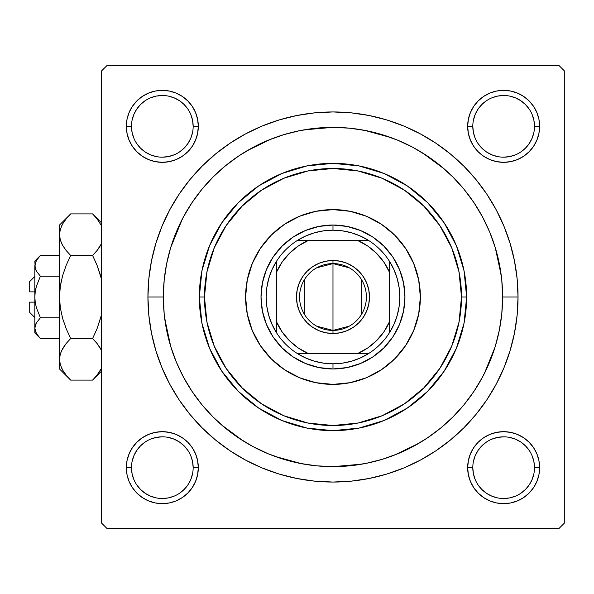 <?xml version="1.0" encoding="UTF-8"?>
<svg xmlns="http://www.w3.org/2000/svg" width="594" height="594" viewBox="0 0 594 594"><rect width="100%" height="100%" fill="white"/><g stroke="black" fill="none" stroke-linecap="round" stroke-linejoin="round"><path stroke-width="0.89" d="M197.616 474.68L198.307 467.664A35.982 35.982 0 0 1 162.325 503.645A35.982 35.982 0 0 1 126.336 467.664L127.034 474.68L129.076 481.43L132.403 487.652L136.88 493.102L142.33 497.579L148.552 500.905L155.301 502.955L162.325 503.645L169.342 502.955L176.091 500.905L182.313 497.579L187.763 493.102L192.241 487.652L195.567 481.43L197.616 474.68L198.307 467.664L197.616 460.64L195.567 453.89L192.241 447.668L187.763 442.218L182.313 437.741L176.091 434.414L169.342 432.373L162.325 431.675L155.301 432.373L148.552 434.414L142.33 437.741L136.88 442.218L132.403 447.668L129.076 453.89L127.034 460.64L126.336 467.664L131.482 467.664A30.843 30.843 0 0 0 162.325 498.5A30.843 30.843 0 0 0 193.161 467.664A30.843 30.843 0 0 0 162.325 436.82A30.843 30.843 0 0 0 131.482 467.664L126.336 467.664A35.982 35.982 0 0 1 162.325 431.675A35.982 35.982 0 0 1 198.307 467.664L193.161 467.664A30.843 30.843 0 0 1 162.325 498.5A30.843 30.843 0 0 1 131.482 467.664A30.843 30.843 0 0 1 162.325 436.82A30.843 30.843 0 0 1 193.161 467.664L192.575 461.642L190.815 455.858M193.161 126.336L198.307 126.336A35.982 35.982 0 0 1 162.325 162.325A35.982 35.982 0 0 1 126.336 126.336L127.034 133.36L129.076 140.11L132.403 146.332L136.88 151.782L142.33 156.259L148.552 159.586L155.301 161.627L162.325 162.325L169.342 161.627L176.091 159.586L182.313 156.259L187.763 151.782L192.241 146.332L195.567 140.11L197.616 133.36L198.307 126.336L197.616 119.32L195.567 112.57L192.241 106.348L187.763 100.898L182.313 96.421L176.091 93.095L169.342 91.045L162.325 90.355L155.301 91.045L148.552 93.095L142.33 96.421L136.88 100.898L132.403 106.348L129.076 112.57L127.034 119.32L126.336 126.336L131.482 126.336A30.843 30.843 0 0 0 162.325 157.18A30.843 30.843 0 0 0 193.161 126.336A30.843 30.843 0 0 0 162.325 95.5A30.843 30.843 0 0 0 131.482 126.336L126.336 126.336A35.982 35.982 0 0 1 162.325 90.355A35.982 35.982 0 0 1 198.307 126.336L193.161 126.336A30.843 30.843 0 0 1 162.325 157.18A30.843 30.843 0 0 1 131.482 126.336A30.843 30.843 0 0 1 162.325 95.5A30.843 30.843 0 0 1 193.161 126.336L192.575 120.322L190.815 114.538M468.354 119.32L467.664 126.336L468.354 119.32L467.664 126.336L468.354 133.36L470.403 140.11L473.722 146.332L478.2 151.782L483.65 156.259L489.872 159.586L496.621 161.627L503.645 162.325L510.662 161.627L517.411 159.586L523.633 156.259L529.091 151.782L533.561 146.332L536.887 140.11L538.936 133.36L539.627 126.336L538.936 119.32L536.887 112.57L533.561 106.348L529.091 100.898L523.633 96.421L517.411 93.095L510.662 91.045L503.645 90.355L496.621 91.045L489.872 93.095L483.65 96.421L478.2 100.898L473.722 106.348L470.403 112.57L468.354 119.32L467.664 126.336L472.802 126.336A30.843 30.843 0 0 0 503.645 157.18A30.843 30.843 0 0 0 534.489 126.336A30.843 30.843 0 0 0 503.645 95.5A30.843 30.843 0 0 0 472.802 126.336L467.664 126.336A35.982 35.982 0 0 1 503.645 90.355A35.982 35.982 0 0 1 539.627 126.336L534.489 126.336A30.843 30.843 0 0 1 503.645 157.18A30.843 30.843 0 0 1 472.802 126.336A30.843 30.843 0 0 1 503.645 95.5A30.843 30.843 0 0 1 534.489 126.336L533.895 120.322L532.135 114.538M534.489 467.664L539.627 467.664A35.982 35.982 0 0 1 503.645 503.645A35.982 35.982 0 0 1 467.664 467.664L468.354 474.68L470.403 481.43L473.722 487.652L478.2 493.102L483.65 497.579L489.872 500.905L496.621 502.955L503.645 503.645L510.662 502.955L517.411 500.905L523.633 497.579L529.091 493.102L533.561 487.652L536.887 481.43L538.936 474.68L539.627 467.664L538.936 460.64L536.887 453.89L533.561 447.668L529.091 442.218L523.633 437.741L517.411 434.414L510.662 432.373L503.645 431.675L496.621 432.373L489.872 434.414L483.65 437.741L478.2 442.218L473.722 447.668L470.403 453.89L468.354 460.64L467.664 467.664L472.802 467.664A30.843 30.843 0 0 0 503.645 498.5A30.843 30.843 0 0 0 534.489 467.664A30.843 30.843 0 0 0 503.645 436.82A30.843 30.843 0 0 0 472.802 467.664L467.664 467.664A35.982 35.982 0 0 1 503.645 431.675A35.982 35.982 0 0 1 539.627 467.664L534.489 467.664A30.843 30.843 0 0 1 503.645 498.5A30.843 30.843 0 0 1 472.802 467.664A30.843 30.843 0 0 1 503.645 436.82A30.843 30.843 0 0 1 534.489 467.664L533.895 461.642L532.135 455.858M518.035 297L502.613 297L518.035 297L517.144 278.861L514.478 260.9L510.068 243.28L503.95 226.18L496.183 209.764L486.85 194.186L476.032 179.603L463.832 166.149L450.378 153.95L435.796 143.132L420.218 133.798L403.801 126.032L386.701 119.914L369.082 115.503L351.121 112.838L332.982 111.947L314.842 112.838L296.881 115.503L279.262 119.914L262.169 126.032L245.745 133.798L230.175 143.132L215.585 153.95L202.131 166.149L189.932 179.603L179.113 194.186L169.78 209.764L162.013 226.18L155.895 243.28L151.485 260.9L148.819 278.861L147.928 297A185.053 185.053 0 0 1 332.982 111.947A185.053 185.053 0 0 1 518.035 297A185.053 185.053 0 0 1 332.982 482.053A185.053 185.053 0 0 1 147.928 297L148.819 315.139L151.485 333.1L155.895 350.72L162.013 367.82L169.78 384.236L179.113 399.814L189.932 414.397L202.131 427.851L215.585 440.05L230.175 450.868L245.745 460.202L262.169 467.968L279.262 474.086L296.881 478.497L314.842 481.162L332.982 482.053L351.121 481.162L369.082 478.497L386.701 474.086L403.801 467.968L420.218 460.202L435.796 450.868L450.378 440.05L463.832 427.851L476.032 414.397L486.85 399.814L496.183 384.236L503.95 367.82L510.068 350.72L514.478 333.1L517.144 315.139L518.035 297M163.35 297L147.928 297L163.35 297A169.632 169.632 0 0 1 332.982 127.368A169.632 169.632 0 0 1 502.613 297A169.632 169.632 0 0 1 332.982 466.632A169.632 169.632 0 0 1 163.35 297L164.167 313.625L166.61 330.093L170.656 346.243L176.262 361.917L183.383 376.967L191.936 391.246L201.856 404.611L213.031 416.951L225.371 428.126L238.743 438.045L253.022 446.606L268.065 453.719L283.739 459.325L299.888 463.372L316.357 465.815L332.982 466.632L349.606 465.815L366.075 463.372L382.224 459.325L397.898 453.719L412.949 446.606L427.227 438.045L440.6 428.126L452.932 416.951L464.107 404.611L474.027 391.246L482.588 376.967L489.701 361.917L495.314 346.243L499.354 330.093L501.796 313.625L502.613 297L501.796 280.375L499.354 263.907L495.314 247.757L489.701 232.083L482.588 217.033L474.027 202.754L464.107 189.389L452.932 177.049L440.6 165.875L427.227 155.955L412.949 147.394L397.898 140.281L382.224 134.675L366.075 130.628L349.606 128.185L332.982 127.368L316.357 128.185L299.888 130.628L283.739 134.675L268.065 140.281L253.022 147.394L238.743 155.955L225.371 165.875L213.031 177.049L201.856 189.389L191.936 202.754L183.383 217.033L176.262 232.083L170.656 247.757L166.61 263.907L164.167 280.375L163.35 297M164.479 277.48L164.167 280.375M501.247 275.49L495.225 247.468M444.319 169.023L422.809 153.103M391.104 137.637L364.478 130.316M332.751 127.368L304.083 129.848M271.191 139.026L246.963 150.794M182.455 218.785L170.79 247.312M559.162 65.682L106.809 65.682L559.162 65.682L564.3 70.82L564.3 523.18L564.3 70.82L559.162 65.682M101.663 523.18L101.663 70.82L106.809 65.682L101.663 70.82L101.663 523.18L106.809 528.318L101.663 523.18M559.162 528.318L106.809 528.318L559.162 528.318L564.3 523.18L559.162 528.318M501.485 316.52L501.796 313.625M164.716 318.51L170.745 346.532M221.644 424.977L243.154 440.897M274.866 456.363L301.492 463.684M333.219 466.632L361.88 464.152M394.78 454.974L419.008 443.206M484.244 373.789L495.025 347.171M538.936 119.32L536.887 112.57L533.561 106.348L536.887 112.57L533.561 106.348L529.091 100.898L523.633 96.421L517.411 93.095M496.621 91.045L489.872 93.095L483.65 96.421L489.872 93.095L483.65 96.421L478.2 100.898M470.403 140.11L473.722 146.332M489.872 159.586L496.621 161.627M503.645 162.325L510.662 161.627M517.411 159.586L523.633 156.259M529.091 151.782L533.561 146.332L529.091 151.782L533.561 146.332L536.887 140.11M198.307 126.336L197.616 119.32M195.567 112.57L192.241 106.348M187.763 100.898L182.313 96.421L187.763 100.898L182.313 96.421L176.091 93.095M155.301 91.045L148.552 93.095L142.33 96.421L148.552 93.095L142.33 96.421L136.88 100.898L132.403 106.348L129.076 112.57M127.034 133.36L129.076 140.11L132.403 146.332L129.076 140.11L132.403 146.332L136.88 151.782M155.301 161.627L162.325 162.325M176.091 159.586L182.313 156.259M195.567 140.11L197.616 133.36M195.567 453.89L192.241 447.668M176.091 434.414L169.342 432.373M162.325 431.675L155.301 432.373M148.552 434.414L142.33 437.741M136.88 442.218L132.403 447.668L136.88 442.218L132.403 447.668L129.076 453.89M127.034 474.68L129.076 481.43L132.403 487.652L129.076 481.43L132.403 487.652L136.88 493.102L142.33 497.579L148.552 500.905M169.342 502.955L176.091 500.905L182.313 497.579L176.091 500.905L182.313 497.579L187.763 493.102M538.936 460.64L536.887 453.89L533.561 447.668L536.887 453.89L533.561 447.668L529.091 442.218M510.662 432.373L503.645 431.675M489.872 434.414L483.65 437.741M470.403 453.89L468.354 460.64M467.664 467.664L468.354 474.68M470.403 481.43L473.722 487.652M478.2 493.102L483.65 497.579L478.2 493.102L483.65 497.579L489.872 500.905M510.662 502.955L517.411 500.905L523.633 497.579L517.411 500.905L523.633 497.579L529.091 493.102L533.561 487.652L536.887 481.43M523.633 497.579L529.091 493.102L533.561 487.652L529.091 493.102L523.633 497.579M533.561 106.348L529.091 100.898L523.633 96.421L529.091 100.898L533.561 106.348M142.33 96.421L136.88 100.898L132.403 106.348L136.88 100.898L142.33 96.421M132.403 487.652L136.88 493.102L142.33 497.579L136.88 493.102L132.403 487.652M187.964 484.808L184.133 489.471L179.455 493.302M156.304 497.913L150.52 496.153L145.188 493.302L140.511 489.471L136.687 484.808M132.076 461.642L133.828 455.858L136.679 450.527L140.511 445.849L145.188 442.018M168.34 437.414L174.124 439.166L179.455 442.018L184.133 445.849L187.971 450.534M529.284 484.808L525.452 489.471L520.767 493.31M486.501 493.302L481.838 489.471L478.007 484.808M478.007 450.519L481.838 445.849L486.501 442.025M509.659 437.414L515.444 439.166L520.782 442.018L525.452 445.849L529.291 450.534M533.895 132.358L532.135 138.142L529.291 143.473L525.452 148.151L520.767 151.99M486.501 151.975L481.838 148.151L478.007 143.481M478.007 109.192L481.838 104.529L486.501 100.698M509.659 96.087L515.444 97.847L520.782 100.698L525.452 104.529L529.284 109.192M192.575 132.358L190.815 138.142L187.964 143.473L184.133 148.151L179.455 151.982M156.304 156.586L150.52 154.834L145.188 151.982L140.511 148.151L136.672 143.466M136.687 109.192L140.511 104.529L145.188 100.698M168.34 96.087L174.124 97.847L179.455 100.698L184.133 104.529L187.964 109.192M472.802 467.664L473.396 473.678L475.148 479.462M486.508 493.302L491.839 496.153L497.624 497.913M503.63 498.5L509.659 497.913L515.444 496.153M529.291 484.793L532.135 479.462L533.895 473.678M503.653 436.82L497.624 437.414L491.839 439.166M477.999 450.527L475.148 455.858L473.396 461.642M131.482 467.664L132.076 473.678L133.828 479.462M162.311 498.5L168.34 497.913L174.124 496.153M187.964 484.793L190.815 479.462L192.575 473.678M162.333 436.82L156.304 437.414L150.52 439.166M131.482 126.336L132.076 132.358L133.828 138.142M162.311 157.18L168.34 156.586L174.124 154.834M162.333 95.5L156.304 96.087L150.52 97.847M136.679 109.207L133.828 114.538L132.076 120.322M472.802 126.336L473.396 132.358L475.148 138.142M486.508 151.982L491.839 154.834L497.624 156.586M503.63 157.18L509.659 156.586L515.444 154.834M503.653 95.5L497.624 96.087L491.839 97.847M477.999 109.207L475.148 114.538L473.396 120.322M534.489 126.336L539.627 126.336A35.982 35.982 0 0 1 503.645 162.325A35.982 35.982 0 0 1 467.664 126.336M193.161 467.664L198.307 467.664M420.366 296.955A87.385 87.385 0 0 0 418.696 279.989M418.681 279.915A87.385 87.385 0 0 0 413.728 263.588M405.628 248.433A87.385 87.385 0 0 0 381.548 224.354L394.772 235.209L405.643 248.448L413.721 263.558A87.385 87.385 0 0 0 405.65 248.47M381.511 224.332A87.385 87.385 0 0 0 366.453 216.275M366.401 216.253A87.385 87.385 0 0 0 350.066 211.301M349.992 211.286A87.385 87.385 0 0 0 333.026 209.615M332.937 209.615A87.385 87.385 0 0 0 315.971 211.286M315.897 211.301A87.385 87.385 0 0 0 299.569 216.253M299.517 216.275A87.385 87.385 0 0 0 284.452 224.332L299.539 216.268L315.934 211.293L332.982 209.615L350.029 211.293L366.424 216.268L381.534 224.339M284.415 224.354A87.385 87.385 0 0 0 260.335 248.433L271.191 235.209L284.437 224.339M260.313 248.47A87.385 87.385 0 0 0 252.257 263.536L260.321 248.448M252.235 263.588A87.385 87.385 0 0 0 247.282 279.915M247.267 279.989A87.385 87.385 0 0 0 245.597 296.955M413.721 263.558L418.688 279.952L420.366 297A87.385 87.385 0 0 1 332.982 384.385A87.385 87.385 0 0 1 245.597 297A87.385 87.385 0 0 1 332.982 209.615A87.385 87.385 0 0 1 420.366 297L418.688 314.048L413.721 330.442L405.643 345.552L394.772 358.791L381.534 369.661L366.424 377.732L350.029 382.707L332.982 384.385L315.934 382.707L299.539 377.732L284.437 369.661L271.191 358.791L260.321 345.552L252.25 330.442L247.275 314.048L245.597 297L247.275 279.952L252.25 263.558M466.632 297L461.493 297A128.512 128.512 0 0 1 332.982 425.512A128.512 128.512 0 0 1 204.47 297L199.332 297A133.65 133.65 0 0 0 332.982 430.65A133.65 133.65 0 0 0 466.632 297A133.65 133.65 0 0 1 332.982 430.65A133.65 133.65 0 0 1 199.332 297L201.901 270.923L209.504 245.857L221.859 222.75L238.476 202.495L258.732 185.877L281.838 173.522L306.912 165.919L332.982 163.35L359.058 165.919L384.125 173.522L407.232 185.877L427.487 202.495L444.112 222.75L456.459 245.857L464.063 270.923L466.632 297L464.063 323.077L456.459 348.143L444.112 371.25L427.487 391.505L407.232 408.123L384.125 420.478L359.058 428.081L332.982 430.65L306.912 428.081L281.838 420.478L258.732 408.123L238.476 391.505L221.859 371.25L209.504 348.143L201.901 323.077L199.332 297A133.65 133.65 0 0 1 332.982 163.35A133.65 133.65 0 0 1 466.632 297A133.65 133.65 0 0 0 332.982 163.35A133.65 133.65 0 0 0 199.332 297L204.47 297L206.942 322.074L214.256 346.176L226.128 368.399L242.114 387.867L261.59 403.853L283.806 415.726L307.915 423.039L332.982 425.512L358.056 423.039L382.165 415.726L404.38 403.853L423.856 387.867L439.835 368.399L451.707 346.176L459.021 322.074L461.493 297L459.021 271.926L451.707 247.824L439.835 225.601L423.856 206.133L404.38 190.147L382.165 178.274L358.056 170.961L332.982 168.488L307.915 170.961L283.806 178.274L261.59 190.147L242.114 206.133L226.128 225.601L214.256 247.824L206.942 271.926L204.47 297A128.512 128.512 0 0 1 332.982 168.488A128.512 128.512 0 0 1 461.493 297L466.632 297M170.656 346.243L176.262 361.917M382.224 459.325L397.898 453.719M495.314 247.757L489.701 232.083M283.739 134.675L268.065 140.281M261.018 297L262.399 282.959L266.498 269.461L273.143 257.016L282.098 246.116L292.998 237.162L305.442 230.509L318.941 226.418L332.982 225.037L347.022 226.418L360.521 230.509L372.965 237.162L383.873 246.116L392.82 257.016L399.472 269.461L403.564 282.959L404.945 297L403.564 311.041L399.472 324.539L392.82 336.984L383.873 347.884L372.965 356.838L360.521 363.491L347.022 367.582L332.982 368.963L318.941 367.582L305.442 363.491L292.998 356.838L282.098 347.884L273.143 336.984L266.498 324.539L262.399 311.041L261.018 297M245.597 297.045A87.385 87.385 0 0 0 247.267 314.011M247.282 314.085A87.385 87.385 0 0 0 252.235 330.413M252.257 330.464A87.385 87.385 0 0 0 260.313 345.53M260.335 345.567A87.385 87.385 0 0 0 284.415 369.646M284.452 369.668A87.385 87.385 0 0 0 299.517 377.725M299.569 377.747A87.385 87.385 0 0 0 315.897 382.699M315.971 382.714A87.385 87.385 0 0 0 332.937 384.385M333.026 384.385A87.385 87.385 0 0 0 349.992 382.714M350.066 382.699A87.385 87.385 0 0 0 366.401 377.747M366.453 377.725A87.385 87.385 0 0 0 381.511 369.668M381.548 369.646A87.385 87.385 0 0 0 405.628 345.567M405.65 345.53A87.385 87.385 0 0 0 413.706 330.464M413.728 330.413A87.385 87.385 0 0 0 418.681 314.085M418.696 314.011A87.385 87.385 0 0 0 420.366 297.045M483.65 497.579L482.358 496.673M132.403 447.668L133.308 446.376M533.561 146.332L532.655 147.624M182.313 96.421L183.613 97.327M349.287 326.165L332.982 330.413A33.413 33.413 0 0 0 366.394 297A33.413 33.413 0 0 0 332.982 263.588L332.982 260.506A36.494 36.494 0 0 1 369.483 297A36.494 36.494 0 0 1 332.982 333.494L332.982 263.588A33.413 33.413 0 0 1 366.394 297A33.413 33.413 0 0 1 332.982 330.413L316.684 326.165M316.684 267.835L332.982 263.588L349.287 267.835M361.627 279.796L361.627 314.204M276.44 332.61A66.825 66.825 0 0 1 276.44 261.39L272.007 269.654L268.778 278.467L266.817 287.644L266.157 297L266.817 306.356L268.778 315.533L272.007 324.346L276.44 332.61A66.825 66.825 0 0 0 297.371 353.541L305.643 357.974L314.449 361.204L323.626 363.164L332.982 363.825A66.825 66.825 0 0 1 297.371 353.541L368.599 353.541A66.825 66.825 0 0 1 332.982 363.825L342.344 363.164L351.514 361.204L360.328 357.974L368.599 353.541A66.825 66.825 0 0 0 389.53 332.61L393.956 324.346L397.186 315.533L399.146 306.356L399.807 297L399.146 287.644L397.186 278.467L393.956 269.654L389.53 261.39A66.825 66.825 0 0 1 389.53 332.61L389.53 261.39A66.825 66.825 0 0 0 368.599 240.459L360.328 236.026L351.514 232.796L342.344 230.836L332.982 230.175L332.982 225.037A71.963 71.963 0 0 0 261.018 297A71.963 71.963 0 0 0 332.982 368.963L332.982 363.825L332.982 368.963A71.963 71.963 0 0 1 261.018 297A71.963 71.963 0 0 1 332.982 225.037A71.963 71.963 0 0 1 404.945 297A71.963 71.963 0 0 1 332.982 368.963A71.963 71.963 0 0 0 404.945 297A71.963 71.963 0 0 0 332.982 225.037L332.982 230.175L323.626 230.836L314.449 232.796L305.643 236.026L297.371 240.459A66.825 66.825 0 0 1 368.599 240.459L297.371 240.459A66.825 66.825 0 0 0 276.44 261.39L276.44 332.61A66.825 66.825 0 0 0 297.371 353.541L357.633 353.541L367.723 347.973L376.603 340.614L383.954 331.742L389.53 321.651L389.53 272.349L383.954 262.258L376.603 253.386L367.723 246.027L357.633 240.459L308.331 240.459L298.24 246.027L289.367 253.386L282.009 262.258L276.44 272.349L276.44 321.651L282.009 331.742L289.367 340.614L298.24 347.973L308.331 353.541A61.687 61.687 0 0 1 276.44 321.651L276.44 332.61M332.982 260.506L340.102 261.204L346.948 263.283L353.259 266.654L358.791 271.191L363.328 276.722L366.698 283.034L368.777 289.879L369.483 297L368.777 304.121L366.698 310.966L363.328 317.278L358.791 322.809L353.259 327.346L346.948 330.717L340.102 332.796L332.982 333.494L325.861 332.796L319.015 330.717L312.704 327.346L307.172 322.809L302.636 317.278L299.265 310.966L297.186 304.121L296.488 297L297.186 289.879L299.265 283.034L302.636 276.722L307.172 271.191L312.704 266.654L319.015 263.283L325.861 261.204L332.982 260.506L332.982 330.413A33.413 33.413 0 0 1 299.569 297A33.413 33.413 0 0 1 332.982 263.588A33.413 33.413 0 0 0 299.569 297A33.413 33.413 0 0 0 332.982 330.413L332.982 333.494A36.494 36.494 0 0 1 296.488 297A36.494 36.494 0 0 1 332.982 260.506M368.599 240.459A66.825 66.825 0 0 1 389.53 261.39L389.53 272.349A61.687 61.687 0 0 0 357.633 240.459L368.599 240.459M389.53 332.61A66.825 66.825 0 0 1 368.599 353.541L357.633 353.541A61.687 61.687 0 0 0 389.53 321.651L389.53 332.61M276.44 261.39A66.825 66.825 0 0 1 297.371 240.459L308.331 240.459A61.687 61.687 0 0 0 276.44 272.349L276.44 261.39M304.343 314.204L304.343 279.796M29.7 312.422L29.7 302.138L29.7 312.422L34.838 317.56M34.838 302.138L29.7 302.138L34.838 302.138M35.209 302.138L34.838 297L35.239 291.617L36.397 286.308L40.407 276.225L36.397 286.293L40.407 276.225L59.511 276.225L40.407 276.225L36.405 271.206L34.838 265.837L36.39 260.506L40.407 255.45L59.511 255.45L40.407 255.45L36.427 260.432M39.367 337.466L40.407 338.55L59.511 338.55L40.407 338.55L36.405 333.531L35.254 330.895L34.838 328.163L35.239 325.475L36.39 322.824L40.407 317.775L36.397 307.707L35.246 302.42L34.838 297L35.239 291.617L36.397 286.301L40.407 276.225L36.405 271.206L35.254 268.57L34.838 261.018L35.246 268.547M36.093 270.626L36.39 271.168M35.224 263.194L36.39 260.506L34.838 265.837L35.239 268.525L34.838 265.837L34.838 328.163L36.39 322.824L40.407 317.775L36.397 322.817M36.397 271.183L40.407 276.225L36.397 286.293L35.246 291.595L35.826 288.528M35.254 325.43L35.774 324.034M40.407 317.775L59.511 317.775L40.407 317.775L36.397 307.707L35.239 302.383L36.397 307.707L40.407 317.775L36.405 322.794L40.407 317.775M69.104 378.504L70.649 380.101L92.59 380.101L70.649 380.101L66.164 375.148L62.645 370.055L60.336 364.783L59.511 359.325L59.511 368.963L59.511 225.037L59.511 234.675L60.313 229.299L62.608 224.005L66.157 218.859L70.649 213.899L92.59 213.899L97.067 218.852L101.663 226.017L96.993 218.755M101.663 243.34L97.074 250.49L92.59 255.45L70.649 255.45L66.164 250.505L62.645 245.411L60.336 240.132L59.511 234.675L60.328 240.095M94.023 215.377L92.59 213.899L70.649 213.899L69.639 214.924M61.323 242.79L62.63 245.381L60.336 240.132L59.511 234.675L60.328 229.262M59.519 359.028L59.511 368.963L70.649 380.101L66.164 375.148L62.645 370.055L60.336 364.783L59.511 359.325L60.313 353.95L62.608 348.656L66.157 343.51L70.649 338.55L92.59 338.55L70.649 338.55L66.164 328.645L62.63 318.414L60.328 307.855L59.511 297L59.511 359.325L60.313 353.95L62.608 348.656L66.157 343.51L70.649 338.55L66.164 328.645L62.63 318.414L60.328 307.855L59.511 297L60.313 286.226L62.622 275.631L66.179 265.318L70.649 255.45L92.59 255.45L97.06 265.318L92.59 255.45L97.067 250.505L100.609 245.381L97.854 249.502M100.616 275.631L101.18 277.695L100.616 275.638M60.328 286.145L62.63 275.586L66.164 265.355L70.649 255.45L66.164 265.355L62.63 275.586L66.179 265.318L62.63 275.586L60.321 286.189L61.553 279.752M61.553 226.047L62.608 224.005L60.313 229.299L59.511 234.675L60.313 240.05L59.511 234.675L59.511 297L60.321 307.818M62.622 318.369L62.058 316.298L62.622 318.369M101.18 316.298L97.06 328.682L92.59 338.55L97.067 328.645L101.663 314.323L97.06 328.682L101.663 314.323L97.06 328.682L92.59 338.55L97.067 343.495L101.663 350.66L100.601 348.619M101.218 349.747L97.067 343.495L100.586 348.589M70.649 338.55L66.164 343.495L70.649 338.55L66.164 343.495L62.63 348.619L65.392 344.49M60.328 353.905L59.511 359.325L60.336 364.783M101.663 367.99L97.074 375.141L93.637 379.024M97.06 265.318L92.59 255.45L97.074 250.497L92.59 255.45L97.067 265.355L101.663 279.677M61.553 367.953L62.608 369.995L61.553 367.953M60.321 286.182L59.511 297L60.313 307.774L59.511 297L60.313 286.226L62.63 275.609M62.608 245.344L66.164 250.505L62.608 245.344M69.231 215.362L59.511 225.037M62.608 224.005L66.298 218.689M70.649 255.45L66.164 250.505L70.649 255.45M92.59 338.55L97.067 343.495L92.59 338.55M100.624 369.995L97.074 375.141L92.59 380.101L101.663 371.02M94.001 378.645L96.414 375.95M92.59 213.899L101.663 222.98L92.59 213.899L96.874 218.614M97.067 265.355L100.601 275.586L97.067 265.355M100.601 245.381L97.349 250.148M34.838 332.982L40.407 338.55L36.405 333.531L34.838 328.163L34.838 332.982L34.838 328.163L35.239 330.851L34.838 328.163L34.838 265.837L35.254 263.105M34.838 328.014L35.246 325.453M29.7 291.862L29.7 281.578L29.7 291.862L34.838 291.862L29.7 291.862M35.209 291.862L36.204 286.991M35.759 269.928L35.254 268.57M40.407 338.55L36.405 333.531M92.59 255.45L97.067 250.505L100.586 245.411M66.164 343.495L61.501 350.809M66.179 328.682L62.63 318.414L60.328 307.855M59.511 359.325L60.313 364.701M65.86 219.238L66.157 218.859M62.058 277.695L62.615 275.638M97.371 374.762L97.074 375.141M35.863 323.849L36.39 322.824M35.254 330.895L34.838 328.163M34.838 261.018L40.407 255.45M29.7 281.578L34.838 276.44"/></g></svg>
